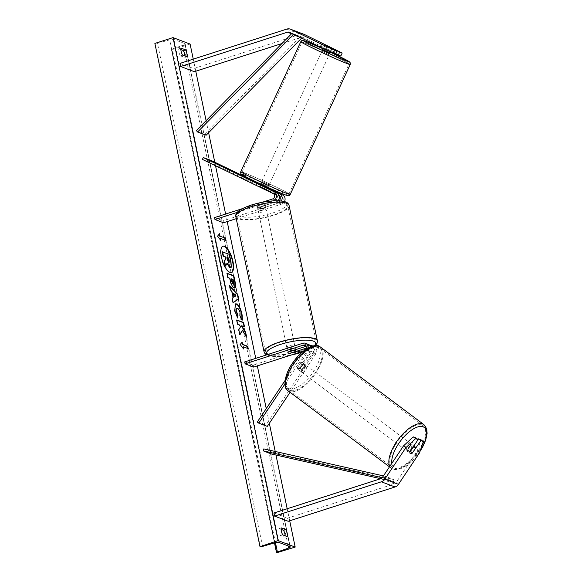 <?xml version="1.0" encoding="UTF-8"?>
<svg xmlns="http://www.w3.org/2000/svg" width="582" height="582" viewBox="0 0 582 582"><rect width="100%" height="100%" fill="white"/><g stroke="black" fill="none" stroke-linecap="round" stroke-linejoin="round"><path stroke-width="0.44" stroke-dasharray="2.91 2.18" d="M278.902 200.783A2.866 2.561 110.8 0 1 278.283 201.074L260.496 206.785A4.096 1.062 -11.8 0 1 257.302 206.406A4.096 1.062 -11.8 0 1 257.761 205.752L275.548 200.041A2.866 2.561 -69.2 0 0 276.181 194.73L259.798 186.677L278.916 195.763A2.866 2.561 110.8 0 1 279.36 196.047M267.691 188.073L260.241 184.698L259.383 186.553L261.936 187.586L262.962 185.352L267.676 187.63L262.962 185.352M259.754 186.793L260.605 184.938M267.807 187.826L260.438 184.268M237.201 212.386L273.053 200.87A4.911 4.394 -69.2 0 0 273.074 200.863L275.955 201.969A4.911 4.394 -69.2 0 0 277.905 200.746M202.405 159.403L210.939 162.633L211.797 160.778M223.503 222.761L223.095 220.825L281.186 202.172A2.866 2.561 -69.2 0 0 281.819 196.862L210.939 162.633M236.241 218.672L281.586 204.107A4.911 4.394 -69.2 0 0 284.482 201.576M214.562 217.588L223.095 220.825M242.476 208.625L262.184 202.296M275.955 201.969L258.168 207.687A4.096 1.062 168.2 0 0 257.702 208.341A4.096 1.062 168.2 0 0 260.896 208.72L278.683 203.009L281.586 204.107M281.295 200.972A4.911 4.394 110.8 0 1 278.683 203.009M257.761 205.752L258.168 207.687M260.496 206.785L260.896 208.72M262.482 187.826L263.34 185.971M335.683 53.791L323.323 48.044L323.694 48.284L325.069 45.316M335.247 49.375L333.872 52.344L303.12 37.495A3.274 2.932 -69.2 0 0 301.105 37.372L281.972 43.519M333.872 52.344L340.819 56.01M323.694 48.284L335.574 54.024M304.073 34.345A6.548 5.864 -69.2 0 0 300.458 34.28L193.653 68.574L194.301 71.673M179.991 63.402L193.653 68.574M326.429 49.317L327.79 46.364M418.036 439.526L410.346 451.021A4.096 1.768 -53.1 0 1 408.077 451.858A4.096 1.768 -53.1 0 1 407.88 451.748A4.096 1.768 -53.1 0 1 407.618 449.988L415.759 437.817M410.346 451.021L412.565 452.687M419.527 452.832L417.17 451.065L396.102 482.558A3.274 2.932 110.8 0 1 394.385 483.882L287.581 518.176L288.221 521.276M417.17 451.065L420.997 439.803M273.918 513.004L287.581 518.176M407.618 449.988L409.975 451.756M306.023 346.319L306.103 346.297A2.866 2.561 110.8 0 1 308.736 350.553L297.475 367.38A4.096 1.768 126.9 0 0 297.744 369.148A4.096 1.768 126.9 0 0 297.94 369.25A4.096 1.768 126.9 0 0 300.21 368.413L301.687 369.526A4.096 1.768 -53.1 0 1 299.417 370.356A4.096 1.768 -53.1 0 1 299.221 370.254A4.096 1.768 -53.1 0 1 298.952 368.486L310.213 351.659A4.911 4.394 110.8 0 0 310.817 346.894M312.498 346.305A4.911 4.394 -69.2 0 1 312.941 352.692L301.687 369.526M244.709 361.909L253.25 365.147L311.334 346.494A4.911 4.394 110.8 0 1 314.047 346.545A4.911 4.394 110.8 0 1 315.851 353.798L290.083 392.304M308.198 348.145A4.911 4.394 110.8 0 1 307.311 350.56L284.889 384.076M302.8 343.256L305.703 344.362A4.911 4.394 110.8 0 1 308.409 344.413M305.652 349.724L285.056 380.504M257.273 422.037L265.807 425.275L267.284 426.38M300.21 368.413L311.472 351.586A2.866 2.561 -69.2 0 0 308.838 347.33L306.336 348.131M304.022 350.91L311.741 348.429A2.866 2.561 110.8 0 1 314.375 352.685L265.807 425.275M253.25 365.147L253.65 367.082M305.703 344.362L287.908 350.073A4.096 1.062 168.2 0 0 287.45 350.728A4.096 1.062 168.2 0 0 290.644 351.106L308.431 345.395L311.334 346.494M309.675 345.191A4.911 4.394 -69.2 0 0 308.431 345.395M297.475 367.38L298.952 368.486M288.316 352.008L287.908 350.073M291.022 352.932L290.644 351.106M260.321 208.407A4.096 1.062 168.2 0 0 258.03 209.891A4.096 1.062 168.2 0 0 263.741 209.695A4.096 1.062 168.2 0 0 266.039 208.21A4.096 1.062 168.2 0 0 260.321 208.407M258.03 209.891L257.302 206.406A4.096 1.062 168.2 0 1 257.52 205.948L258.001 208.269A4.096 1.062 -11.8 0 1 260.081 207.243A4.096 1.062 -11.8 0 1 263.188 206.603L262.7 204.282A4.096 1.062 168.2 0 1 265.312 204.733A4.096 1.062 168.2 0 1 265.094 205.191L265.581 207.512A4.096 1.062 -11.8 0 1 263.5 208.538A4.096 1.062 -11.8 0 1 260.394 209.178L259.907 206.857A4.096 1.062 168.2 0 1 257.302 206.406L257.702 208.341M265.094 205.191L259.907 206.857M257.52 205.948L262.7 204.282M289.421 347.694A4.096 1.062 168.2 0 0 287.122 349.178A4.096 1.062 168.2 0 0 292.841 348.989A4.096 1.062 168.2 0 0 295.139 347.505A4.096 1.062 168.2 0 0 289.421 347.694M288.068 352.205L287.588 349.884A4.096 1.062 -11.8 0 1 289.669 348.858A4.096 1.062 -11.8 0 1 292.775 348.218L293.233 350.429M295.649 351.448L295.161 349.12A4.096 1.062 -11.8 0 1 293.081 350.153A4.096 1.062 -11.8 0 1 289.974 350.786L290.462 353.107M260.394 209.178L265.581 207.512M263.188 206.603L258.001 208.269M292.775 348.218L287.588 349.884M289.974 350.786L295.161 349.12M292.433 347.054A4.096 1.062 168.2 0 0 294.732 345.57A4.096 1.062 168.2 0 0 289.021 345.759A4.096 1.062 168.2 0 0 286.722 347.243A4.096 1.062 168.2 0 0 292.433 347.054M260.729 210.335A4.096 1.062 -11.8 0 1 266.44 210.146A4.096 1.062 -11.8 0 1 264.141 211.63A4.096 1.062 -11.8 0 1 258.43 211.819A4.096 1.062 -11.8 0 1 260.729 210.335M273.249 215.078A25.906 6.715 -11.8 0 1 237.078 216.286A25.906 6.715 -11.8 0 1 251.628 206.886A25.906 6.715 -11.8 0 1 287.792 205.686A25.906 6.715 -11.8 0 1 273.249 215.078M279.92 342.311A25.906 6.715 168.2 0 0 265.37 351.703A25.906 6.715 168.2 0 0 301.534 350.502A25.906 6.715 168.2 0 0 316.084 341.11A25.906 6.715 168.2 0 0 279.92 342.311M322.639 49.528L330.074 52.962M328.052 50.772L329.565 47.491M324.05 48.932L325.731 49.703M324.858 45.2L323.316 48.539M325.709 49.448L330.423 51.718L325.709 49.448L327.251 46.102M331.966 48.379L330.423 51.718M261.34 183.33L268.353 186.64L261.34 183.33M260.401 184.821L259.383 186.553L260.241 184.698M265.108 187.113L264.257 188.954L266.811 189.987L267.676 187.63M259.543 186.677L264.257 188.954M266.651 189.856L261.936 187.586M260.576 184.45L265.29 186.727M268.797 184.661L261.784 181.351L268.797 184.661M322.195 51.507L329.216 54.817L322.195 51.507M346.392 63.191A25.906 0.909 24.8 0 0 349.018 63.962A25.906 0.909 24.8 0 0 331.245 54.781A25.906 0.909 24.8 0 0 304.604 43.01A25.906 0.909 24.8 0 0 301.978 42.246A25.906 0.909 24.8 0 0 319.751 51.42A25.906 0.909 24.8 0 0 346.392 63.191M244.607 172.978A25.906 0.909 -155.2 0 1 271.241 184.749A25.906 0.909 -155.2 0 1 289.014 193.93A25.906 0.909 -155.2 0 1 286.388 193.159A25.906 0.909 -155.2 0 1 259.754 181.388A25.906 0.909 -155.2 0 1 241.974 172.214A25.906 0.909 -155.2 0 1 244.607 172.978M222.804 246.215A13.801 5.012 72.2 0 0 222.622 246.266A13.801 5.012 72.2 0 0 221.08 257.229A13.801 5.012 72.2 0 0 231.061 272.551A13.801 5.012 72.2 0 0 231.236 272.485M289.698 520.803L287.181 508.741M275.963 455.037L275.213 451.465M269.335 423.318L266.258 408.608M257.339 365.896L255.76 358.367M227.184 221.575L225.612 214.045M215.522 165.732L214.787 162.225M208.618 132.703L206.108 120.678M195.77 71.2L193.253 59.138M285.144 535.782A5.114 1.855 -107.8 0 1 284.991 537.251L280.553 535.571A5.114 1.855 -107.8 0 1 279.171 531.839A5.114 1.855 -107.8 0 1 279.098 528.601L281.128 529.373M280.553 535.571L282.728 534.873M180.893 49.594L178.863 48.823A5.114 1.855 72.2 0 0 178.943 52.06A5.114 1.855 72.2 0 0 180.318 55.785L182.501 55.086M190.103 44.072L171.595 49.768A1.841 0.48 -11.8 0 1 171.428 49.616A1.841 0.48 -11.8 0 1 172.316 48.997L183.497 45.054A3.477 0.902 168.2 0 0 185.171 43.89A3.477 0.902 168.2 0 0 184.85 43.606L173.923 39.467A3.477 0.902 168.2 0 0 169.675 39.823L157.482 43.381A1.841 0.48 -11.8 0 1 155.234 43.57L154.877 43.432M180.318 55.785L184.763 57.465A5.114 1.855 72.2 0 0 184.909 56.003M277.032 552.9L171.952 49.899M178.863 48.823L181.046 48.124M184.763 57.465L186.938 56.767M284.991 537.251L287.173 536.553M279.098 528.601L281.273 527.903M226.936 263.668L225.205 266.156M222.229 251.882L229.075 254.48L230.603 261.813L230.916 266.585L229.606 267.356M230.916 266.585L231.28 266.469M229.075 254.48L229.439 254.363M226.82 263.362L227.184 263.239M225.176 240.14L225.598 240.301M220.105 238.475L225.234 240.417M219.196 234.11L217.202 236.307L220.956 240.679M220.593 240.795L220.418 239.973M217.202 236.307L217.566 236.19M219.138 233.833L219.501 233.717M243.05 348.305L240.199 344.529M239.835 344.646L242.134 342.056M242.745 346.814L248.23 348.64M243.225 349.135L243.589 349.018M242.156 330.387L246.317 337.356L246.681 337.24M236.838 320.224L236.416 320.064L237.31 324.356L239.078 325.025L240.177 326.888L238.453 329.812L239.529 334.97L239.893 334.854M239.529 334.97L239.813 334.475M238.453 329.812L238.816 329.696M240.177 326.888L240.541 326.771M239.078 325.025L239.442 324.909M237.31 324.356L237.674 324.239M236.416 320.064L236.779 319.947M241.37 325.891L244.505 326.822M246.317 337.356L246.084 336.243M234.684 288.097L233.826 288.119C232.116 287.202 230.836 284.678 229.955 280.531L229.512 278.407L229.875 278.291M229.512 278.407L227.926 277.549M227.562 277.665L226.667 273.38L227.031 273.264M226.667 273.38L227.082 273.533M232.844 283.798C233.418 283.972 233.549 283.259 233.222 281.666L232.8 279.651L230.996 278.967M232.8 279.651L233.164 279.535M237.369 317.532L234.328 310.664L235.412 303.913M241.61 319.103L241.414 319.562L241.777 319.445M241.414 319.562L239.638 315.917L240.002 315.8M239.638 315.917L239.733 312.832C239.144 310.482 238.285 309.02 237.158 308.46L236.576 308.409M237.303 318.107L237.667 317.99M233.164 302.625L232.822 302.866L231.869 298.297L232.851 297.635L231.592 291.64L231.956 291.524M231.592 291.64L230.516 289.974M230.159 290.091L229.228 285.66L229.592 285.544M229.228 285.66L229.737 286.228M232.822 302.866L233.186 302.749M231.869 298.297L232.233 298.18M232.851 297.635L233.215 297.518M234.059 296.958L235.63 295.976L233.338 293.51M235.63 295.976L235.994 295.86M227.104 257.695L226.682 257.535L227.278 260.372L228.573 262.984L228.981 262.882M226.682 257.535L227.045 257.419M406.898 450.97A4.096 1.768 126.9 0 0 410.717 448.446A4.096 1.768 126.9 0 0 411.612 444.313A4.096 1.768 126.9 0 0 411.416 444.212A4.096 1.768 126.9 0 0 407.589 446.736A4.096 1.768 126.9 0 0 406.702 450.861A4.096 1.768 126.9 0 0 406.898 450.97M415.512 448.286L412.856 446.292L409.626 451.123A4.096 1.768 126.9 0 0 412.856 446.292M409.626 451.123L412.282 453.116M409.888 452.207L407.233 450.213L410.463 445.39A4.096 1.768 126.9 0 0 407.233 450.213M410.463 445.39L412.98 447.274M300.596 371.243A4.096 1.768 126.9 0 0 304.422 368.719A4.096 1.768 126.9 0 0 305.31 364.587A4.096 1.768 126.9 0 0 305.121 364.485A4.096 1.768 126.9 0 0 301.294 367.009A4.096 1.768 126.9 0 0 300.399 371.141A4.096 1.768 126.9 0 0 300.596 371.243M299.163 369.163L302.393 364.332A4.096 1.768 126.9 0 0 299.163 369.163L297.387 367.831A4.096 1.768 126.9 0 0 297.744 369.148A4.096 1.768 126.9 0 0 297.94 369.25A4.096 1.768 126.9 0 0 299.781 368.741L301.549 370.065A4.096 1.768 126.9 0 0 304.779 365.241L301.549 370.065M305.31 364.587L302.655 362.593A4.096 1.768 126.9 0 1 303.011 363.91L304.779 365.241M302.655 362.593A4.096 1.768 126.9 0 0 302.465 362.491A4.096 1.768 126.9 0 0 300.618 363.001L302.393 364.332M297.387 367.831L300.618 363.001M303.011 363.91L299.781 368.741M302.073 372.349A4.096 1.768 126.9 0 0 305.899 369.825A4.096 1.768 126.9 0 0 306.787 365.7A4.096 1.768 126.9 0 0 306.598 365.591A4.096 1.768 126.9 0 0 302.771 368.115A4.096 1.768 126.9 0 0 301.876 372.247A4.096 1.768 126.9 0 0 302.073 372.349M409.939 443.098A4.096 1.768 -53.1 0 1 410.135 443.208A4.096 1.768 -53.1 0 1 409.248 447.34A4.096 1.768 -53.1 0 1 405.421 449.864A4.096 1.768 -53.1 0 1 405.225 449.755A4.096 1.768 -53.1 0 1 406.12 445.63A4.096 1.768 -53.1 0 1 409.939 443.098M421.994 425.086A25.906 11.189 -53.1 0 1 423.223 425.755A25.906 11.189 -53.1 0 1 417.578 451.901A25.906 11.189 -53.1 0 1 393.367 467.877A25.906 11.189 -53.1 0 1 392.137 467.208A25.906 11.189 -53.1 0 1 397.782 441.069A25.906 11.189 -53.1 0 1 421.994 425.086M318.652 347.578A25.906 11.189 126.9 0 0 294.434 363.554A25.906 11.189 126.9 0 0 288.788 389.693A25.906 11.189 126.9 0 0 290.018 390.369A25.906 11.189 126.9 0 0 314.236 374.386A25.906 11.189 126.9 0 0 319.874 348.247A25.906 11.189 126.9 0 0 318.652 347.578M291.844 33.472L300.559 36.528L204.922 133.802L196.381 130.572M206.137 135.228L204.922 133.802M298.748 36.804L301.563 38.165M300.559 36.528L301.774 37.954M292.026 33.29L292.411 33.741M394.385 483.882L380.723 478.702L393.541 481.583L382.185 477.713M263.799 448.889L272.34 452.127L271.83 454.106M385 478.346L385.502 476.367L394.043 479.604L272.34 452.127M385.502 476.367L383.429 475.901M393.541 481.583L394.043 479.604M272.645 198.935L275.548 200.041M273.278 193.631L276.181 194.73M278.916 195.763L281.819 196.862M278.283 201.074L281.186 202.172M289.458 32.323L303.12 37.495M291.567 33.756L301.105 37.372M286.795 29.1L300.458 34.28M382.439 477.378L396.102 482.558M312.941 352.692L315.851 353.798M307.311 350.56L310.213 351.659M305.834 349.455L308.736 350.553M311.472 351.586L314.375 352.685M308.838 347.33L311.741 348.429M251.533 205.075A25.172 6.518 -11.8 0 1 284.358 201.881A25.172 6.518 -11.8 0 1 272.536 213.027A25.172 6.518 -11.8 0 1 239.704 216.22A25.172 6.518 -11.8 0 1 251.533 205.075M235.797 216.548A27.216 7.049 168.2 0 0 273.795 215.289A27.216 7.049 168.2 0 0 289.079 205.417M317.365 340.841A27.216 7.049 -11.8 0 1 302.08 350.713A27.216 7.049 -11.8 0 1 264.09 351.972M302.684 351.972A25.172 6.518 168.2 0 0 314.578 345.861M267.269 354.671A25.172 6.518 168.2 0 0 291.546 354.911M300.792 41.693A27.216 0.953 -155.2 0 1 303.549 42.501A27.216 0.953 -155.2 0 1 331.536 54.868A27.216 0.953 -155.2 0 1 350.211 64.507M290.207 194.475A27.216 0.953 24.8 0 0 271.532 184.836A27.216 0.953 24.8 0 0 243.545 172.468A27.216 0.953 24.8 0 0 240.788 171.661M330.438 52.169A25.172 0.88 24.8 0 0 323.003 48.742L330.438 52.169M244.338 175.124A25.172 0.88 -155.2 0 1 275.141 188.903A25.172 0.88 -155.2 0 1 284.94 194.73M289.931 546.607L184.85 43.606M279.004 542.468L173.923 39.467M276.676 552.762L171.595 49.768M260.314 546.563L155.234 43.57M262.569 546.382L157.482 43.381M274.755 542.817L169.675 39.823M288.134 545.923L183.497 45.054M275.439 542.635L172.316 48.997M230.603 261.813L230.967 261.696M229.955 280.531L230.319 280.415M233.222 281.666L233.586 281.55M234.328 310.664L234.692 310.548M239.733 312.832L240.097 312.716M237.158 308.46L237.521 308.344M237.136 308.453L237.5 308.336M227.278 260.372L227.642 260.256M420.284 450.606A25.172 10.876 -53.1 0 1 395.251 468.379A25.172 10.876 -53.1 0 1 391.824 463.352M389.794 466.386A27.216 11.756 126.9 0 0 391.351 468.255A27.216 11.756 126.9 0 0 392.639 468.961A27.216 11.756 126.9 0 0 418.08 452.17A27.216 11.756 126.9 0 0 424.009 424.707M320.66 347.199A27.216 11.756 -53.1 0 1 314.731 374.663A27.216 11.756 -53.1 0 1 289.298 391.446A27.216 11.756 -53.1 0 1 288.003 390.74M288.948 388.652A25.172 10.876 126.9 0 0 313.356 371.84A25.172 10.876 126.9 0 0 316.768 347.076A25.172 10.876 126.9 0 0 292.353 363.888A25.172 10.876 126.9 0 0 288.948 388.652M323.323 48.044L323.112 48.502M302.909 37.408L289.247 32.228M407.88 451.748L406.702 450.861M307.682 346.326L304.779 345.221M310.417 347.359L313.32 348.458M313.029 346.159L314.047 346.545M300.399 371.141L299.221 370.254M287.122 349.178L287.45 350.728M302.509 352.125L312.163 347.949L315.175 345.795M266.039 208.21L265.312 204.733M295.139 347.505L295.591 349.673M290.978 355.093L284.954 356.06L275.351 356.642L266.461 354.925M294.732 345.57L266.44 210.146M265.37 351.703L237.078 216.286M316.084 341.11L287.792 205.686M286.722 347.243L258.43 211.819M332.046 48.684L330.554 51.914M260.925 183.214L260.561 183.999M268.353 186.64L267.989 187.433M267.589 188.306L266.811 189.987M261.784 181.351L321.781 51.383M289.014 193.93L349.018 63.962M241.974 172.214L301.978 42.246M269.211 184.785L329.216 54.817M222.622 246.266L222.986 246.15M185.171 43.89L290.251 546.884M171.428 49.616L274.478 542.897M231.061 272.551L231.425 272.434M234.873 288.061L234.51 288.177M235.586 303.84L235.223 303.957M228.828 263.006L229.192 262.889M389.482 466.851L393.046 469.187L395.091 469.652L400.416 468.859L406.643 465.535L412.362 460.726L420.022 451.392M411.612 444.313L413.838 445.987M306.787 365.7L410.135 443.208M288.788 389.693L392.137 467.208M319.874 348.247L423.223 425.755M301.876 372.247L405.225 449.755"/><path stroke-width="0.87" d="M260.561 183.999L260.605 184.938L277.039 192.875A4.911 4.394 -69.2 0 1 277.905 200.746M273.074 200.863A4.911 4.394 -69.2 0 0 276.508 196.49A4.911 4.394 -69.2 0 0 274.137 191.776L203.263 157.547L211.797 160.778L260.438 184.268M284.482 201.576A4.911 4.394 -69.2 0 0 282.677 195.006L267.807 187.826M281.295 200.972A4.911 4.394 110.8 0 0 279.775 193.908L267.691 188.073M262.184 202.296L272.645 198.935A2.866 2.561 -69.2 0 0 273.278 193.631L202.405 159.403L203.263 157.547M279.36 196.047A2.866 2.561 110.8 0 1 278.902 200.783M242.476 208.625L214.562 217.588L214.962 219.523L223.503 222.761L236.241 218.672M214.962 219.523L237.201 212.386M339.684 52.089L342.187 53.035L340.819 56.01L338.309 55.057L339.684 52.089L324.698 45.076L336.949 51.049L334.439 50.103L333.071 53.071L335.574 54.024L336.949 51.049M338.309 55.057L335.683 53.791M333.071 53.071L289.458 32.323A3.274 2.932 -69.2 0 0 287.443 32.192L180.638 66.494L194.301 71.673L281.972 43.519M320.209 47.171L321.584 44.203L290.833 29.347A6.548 5.864 -69.2 0 0 290.411 29.165A6.548 5.864 -69.2 0 0 286.795 29.1L179.991 63.402L180.638 66.494M342.187 53.035L304.495 34.527A6.548 5.864 -69.2 0 0 304.073 34.345L290.411 29.165M321.584 44.203L334.439 50.103M412.711 452.796A4.096 1.768 -53.1 0 1 410.441 453.625A4.096 1.768 -53.1 0 1 410.245 453.524A4.096 1.768 -53.1 0 1 409.975 451.756L418.116 439.592L415.613 438.639L413.249 436.871L403.508 445.885L382.439 477.378A3.274 2.932 110.8 0 1 380.723 478.702L273.918 513.004L274.566 516.096L288.221 521.276L395.033 486.974A6.548 5.864 110.8 0 0 398.459 484.326L419.527 452.832L423.354 441.571L420.851 440.625L412.565 452.687M413.249 436.871L415.759 437.817L418.116 439.592M423.354 441.571L420.997 439.803L418.487 438.85L418.036 439.526M403.508 445.885L405.872 447.66L384.804 479.153A6.548 5.864 110.8 0 1 381.37 481.801L274.566 516.096M418.487 438.85L420.851 440.625M405.872 447.66L415.613 438.639M290.083 392.304L267.284 426.38L258.75 423.143L284.889 384.076M305.652 349.724L305.834 349.455A2.866 2.561 110.8 0 0 303.2 345.191L245.117 363.845L244.709 361.909L302.8 343.256A4.911 4.394 110.8 0 1 305.506 343.307A4.911 4.394 110.8 0 1 308.198 348.145M305.506 343.307L308.409 344.413A4.911 4.394 110.8 0 1 310.817 346.894M285.056 380.504L257.273 422.037L258.75 423.143M245.117 363.845L253.65 367.082L304.022 350.91M306.336 348.131L291.044 353.041A4.096 1.062 -11.8 0 1 287.85 352.663A4.096 1.062 -11.8 0 1 288.316 352.008L306.023 346.319M312.498 346.305A4.911 4.394 -69.2 0 0 311.144 345.446A4.911 4.394 -69.2 0 0 309.675 345.191M293.233 350.429L293.255 350.539A4.096 1.062 168.2 0 1 295.867 350.99A4.096 1.062 168.2 0 1 295.649 351.448L290.462 353.107A4.096 1.062 168.2 0 1 287.85 352.663A4.096 1.062 168.2 0 1 288.068 352.205L293.255 350.539M330.554 51.914L330.074 52.962L329.659 52.838L322.639 49.528L323.112 48.502M329.572 47.477L324.698 45.076L329.565 47.491M325.731 49.703L328.052 50.772M328.03 50.816L324.05 48.932M260.401 184.821L260.576 184.45L265.29 186.727L265.108 187.113M231.236 272.485A13.801 5.012 72.2 0 0 232.596 261.587A13.801 5.012 72.2 0 0 222.804 246.215M232.96 261.471A13.801 5.012 72.2 0 0 222.986 246.15A13.801 5.012 72.2 0 0 221.444 257.106A13.801 5.012 72.2 0 0 231.425 272.434A13.801 5.012 72.2 0 0 232.96 261.471M278.109 540.598L295.183 547.073L276.676 552.762A1.841 0.48 -11.8 0 1 276.508 552.616A1.841 0.48 -11.8 0 1 277.396 551.998L288.577 548.055A3.477 0.902 168.2 0 0 290.251 546.884A3.477 0.902 168.2 0 0 289.931 546.607L279.004 542.468A3.477 0.902 168.2 0 0 274.755 542.817L262.569 546.382A1.841 0.48 -11.8 0 1 260.314 546.563L278.109 540.598L173.029 37.604L190.103 44.072L193.253 59.138M295.183 547.073L289.698 520.803M287.181 508.741L275.963 455.037M275.213 451.465L269.335 423.318M266.258 408.608L257.339 365.896M255.76 358.367L227.184 221.575M225.612 214.045L215.522 165.732M214.787 162.225L208.618 132.703M206.108 120.678L195.77 71.2M237.5 308.336C236.408 308.06 236.059 309.057 236.445 311.334L238.009 315.146L237.667 317.99L234.692 310.548L235.586 303.84L236.576 303.913C238.831 305.113 240.584 308.285 241.836 313.414C242.425 316.477 242.403 318.492 241.777 319.445L240.002 315.8L240.097 312.716C239.508 310.366 238.649 308.904 237.521 308.344L236.576 308.409M234.19 288.003L234.168 287.995C232.48 287.086 231.2 284.562 230.319 280.415L229.875 278.291L227.926 277.549L227.031 273.264L233.855 275.846L235.244 282.481C236.059 286.57 235.703 288.41 234.19 288.003L234.873 288.061M242.519 330.27L246.681 337.24L245.619 332.155L241.734 325.775L244.505 326.822L243.611 322.537L236.779 319.947L237.674 324.239L239.442 324.909L240.541 326.771L238.816 329.696L239.893 334.854L242.519 330.27L239.813 334.475M185.483 49.805L181.046 48.124A5.114 1.855 72.2 0 0 181.118 51.354A5.114 1.855 72.2 0 0 182.501 55.086L186.938 56.767A5.114 1.855 72.2 0 0 185.483 49.805L183.308 50.503L180.893 49.594M281.273 527.903L285.718 529.584A5.114 1.855 -107.8 0 1 287.173 536.553L282.728 534.873A5.114 1.855 -107.8 0 1 281.353 531.14A5.114 1.855 -107.8 0 1 281.273 527.903M219.989 236.037L219.501 233.717L217.566 236.19L220.956 240.679L220.469 238.358L225.598 240.301L225.11 237.98L219.625 236.154L225.11 237.98M243.589 349.018L240.199 344.529L242.134 342.056L242.621 344.377L247.743 346.319L248.23 348.64L243.101 346.697L243.589 349.018M233.215 297.518L231.956 291.524L230.516 289.974L229.592 285.544L237.798 294.688L238.656 298.792L233.186 302.749L232.233 298.18L233.215 297.518M184.909 56.003A5.114 1.855 72.2 0 0 183.308 50.503M281.128 529.373L283.536 530.289A5.114 1.855 -107.8 0 1 285.144 535.782M259.958 546.433L154.877 43.432L173.029 37.604M283.536 530.289L285.718 529.584M224.172 261.194L224.536 261.078L225.569 266.039L225.205 266.156L224.172 261.194L225.59 258.852L225.198 256.968L223.124 256.182L222.229 251.882L229.439 254.363L230.967 261.696L231.28 266.469L229.97 267.233L230.661 267.298L229.592 267.349L226.82 263.362M229.955 267.225L229.592 267.349L229.97 267.233L227.184 263.239L225.569 266.039M223.124 256.182L223.488 256.065L222.593 251.766M225.198 256.968L223.488 256.065M225.59 258.852L225.954 258.735L225.561 256.851M224.536 261.078L225.954 258.735M224.747 238.096L225.176 240.14M220.418 239.973L220.469 238.358M219.625 236.154L219.196 234.11M241.828 342.442L242.258 344.493L242.621 344.377M242.258 344.493L247.743 346.319M247.808 348.48L247.379 346.435M243.05 348.305L243.101 346.697M244.084 326.669L243.247 322.654L243.611 322.537M243.247 322.654L236.838 320.224M246.084 336.243L245.255 332.271L241.37 325.891L241.734 325.775M245.255 332.271L245.619 332.155M227.082 273.533L233.855 275.846M233.498 275.963L234.881 282.597L234.684 288.097M231.36 278.851L230.996 278.967L231.418 281.004L232.822 283.79L233.2 283.681C233.782 283.856 233.913 283.143 233.586 281.55L233.164 279.535L231.36 278.851L233.186 283.674M235.412 303.913L236.212 304.03C238.467 305.23 240.221 308.402 241.472 313.531C242.061 316.593 242.039 318.609 241.414 319.562M237.136 308.453C236.045 308.176 235.695 309.173 236.081 311.45L237.645 315.262L238.009 315.146M237.645 315.262L237.369 317.532M229.737 286.228L237.798 294.688M237.434 294.805L238.293 298.908L238.656 298.792M238.293 298.908L233.164 302.625M233.695 293.393L233.338 293.51L234.059 296.958L235.994 295.86L233.695 293.393L234.422 296.842M228.952 262.875L229.279 260.852L228.69 258.037L227.045 257.419L227.642 260.256L229.192 262.889M228.588 262.991L228.69 258.037M228.326 258.153L227.104 257.695M410.441 453.625A4.096 1.768 126.9 0 0 412.282 453.116L415.512 448.286A4.096 1.768 126.9 0 0 415.155 446.976A4.096 1.768 126.9 0 0 414.959 446.867A4.096 1.768 126.9 0 0 413.118 447.383L409.888 452.207A4.096 1.768 126.9 0 0 410.245 453.524A4.096 1.768 126.9 0 0 410.441 453.625M291.844 33.472L196.381 130.572L197.596 131.998L206.137 135.228L301.563 38.165M292.411 33.741L293.241 34.716L298.748 36.804M293.241 34.716L197.596 131.998M382.185 477.713L263.297 450.868L271.83 454.106L380.744 478.695M383.429 475.901L263.799 448.889L263.297 450.868M279.775 193.908L282.677 195.006M274.137 191.776L277.039 192.875M287.443 32.192L291.567 33.756M290.833 29.347L304.495 34.527M381.37 481.801L395.033 486.974M384.804 479.153L398.459 484.326M303.2 345.191L305.987 346.246M289.079 205.417A27.216 7.049 168.2 0 0 251.082 206.683A27.216 7.049 168.2 0 0 235.797 216.548L264.09 351.972A27.216 7.049 -11.8 0 1 279.375 342.107A27.216 7.049 -11.8 0 1 317.365 340.841L289.079 205.417C288.185 203.351 287.879 201.277 277.81 200.746C269.517 200.725 260.678 202.158 251.308 205.06C242.025 208.174 238.853 210.669 237.791 211.783C236.096 213.485 235.434 215.071 235.797 216.548M291.546 354.911A25.172 6.518 168.2 0 0 301.636 352.321A25.172 6.518 168.2 0 0 302.684 351.972M314.578 345.861A25.172 6.518 168.2 0 0 307.471 340.179A25.172 6.518 168.2 0 0 280.633 344.362A25.172 6.518 168.2 0 0 267.269 354.671M300.792 41.693C302.24 41.038 300.552 39.321 305.928 41.387L323.003 48.735A25.172 0.88 24.8 0 0 306.059 41.438A25.172 0.88 24.8 0 0 315.851 47.266A25.172 0.88 24.8 0 0 346.654 61.045A25.172 0.88 24.8 0 0 330.438 52.169L349.251 61.685L350.24 62.827L350.211 64.507A27.216 0.953 -155.2 0 1 347.447 63.7A27.216 0.953 -155.2 0 1 319.46 51.332A27.216 0.953 -155.2 0 1 300.792 41.693L240.788 171.661A27.216 0.953 24.8 0 0 259.463 181.3A27.216 0.953 24.8 0 0 287.443 193.668A27.216 0.953 24.8 0 0 290.207 194.475L350.211 64.507M284.94 194.73A25.172 0.88 -155.2 0 1 254.138 180.944A25.172 0.88 -155.2 0 1 244.338 175.124M288.577 548.055L288.134 545.923M277.396 551.998L275.439 542.635M234.881 282.597L235.244 282.481M231.418 281.004L231.782 280.888M236.19 304.022L236.554 303.906M236.212 304.03L236.576 303.913M241.472 313.531L241.836 313.414M236.081 311.45L236.445 311.334M228.915 260.969L229.279 260.852M391.824 463.352A25.172 10.876 -53.1 0 1 402.759 438.195A25.172 10.876 -53.1 0 1 423.063 426.802A25.172 10.876 -53.1 0 1 420.284 450.606M420.022 451.392L422.75 446.831L425.726 440.014L427.123 433.306L426.701 428.803L424.009 424.707A27.216 11.756 126.9 0 0 422.721 424.002A27.216 11.756 126.9 0 0 398.925 438.581A27.216 11.756 126.9 0 0 389.794 466.386M389.482 466.851L288.003 390.74A27.216 11.756 -53.1 0 1 293.932 363.284A27.216 11.756 -53.1 0 1 319.373 346.494A27.216 11.756 -53.1 0 1 320.66 347.199L424.009 424.707M311.144 345.446L313.029 346.159M290.978 355.093L302.509 352.125M315.175 345.795L317.175 343.06L317.365 340.841M295.591 349.673L295.867 350.99M266.461 354.925L265.159 353.943L264.09 351.972M290.207 194.475C288.759 195.13 290.44 196.847 285.071 194.788C275.803 191.398 242.388 175.648 241.741 174.484C240.722 173.822 240.402 172.883 240.788 171.661M267.989 187.433L267.589 188.306M274.478 542.897L276.508 552.616M288.003 390.74C282.568 388.303 284.38 372.917 294.085 361.109C302.422 348.291 317.583 343.627 318.965 346.268L320.66 347.199M413.838 445.987L415.155 446.976"/></g></svg>
